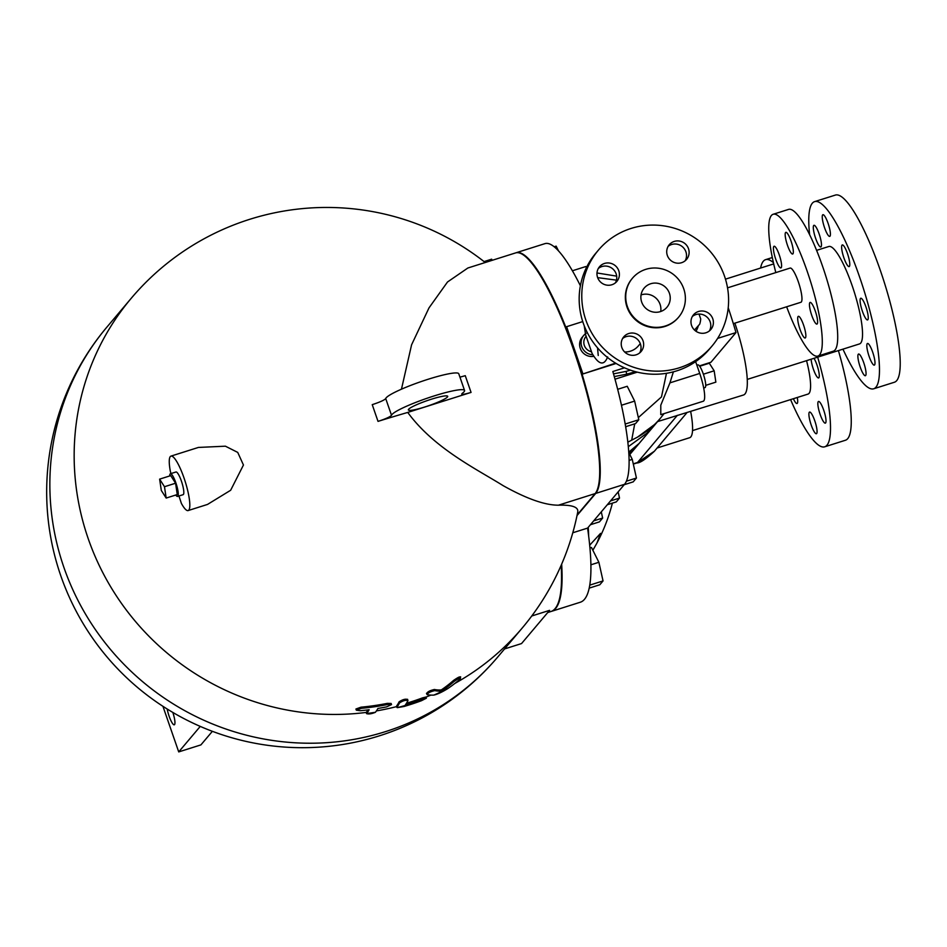 <?xml version="1.0" encoding="UTF-8"?>
<svg xmlns="http://www.w3.org/2000/svg" width="947" height="947" viewBox="0 0 947 947"><rect width="100%" height="100%" fill="white"/><g stroke="black" fill="none" stroke-linecap="round" stroke-linejoin="round"><path stroke-width="1.42" d="M798.084 316.523A11.364 2.356 72.5 0 1 798.357 316.334A11.364 2.356 72.5 0 1 804.027 326.455A11.364 2.356 72.5 0 1 805.199 337.996A11.364 2.356 72.5 0 1 799.753 328.585A11.364 2.356 72.5 0 1 798.084 316.523M779.298 254.98A11.364 2.356 72.5 0 1 780.932 267.918A11.364 2.356 72.5 0 1 775.262 257.797A11.364 2.356 72.5 0 1 774.09 246.256A11.364 2.356 72.5 0 1 779.298 254.98M792.947 253.82A11.364 2.356 72.5 0 1 792.686 254.009A11.364 2.356 72.5 0 1 787.004 243.888A11.364 2.356 72.5 0 1 785.832 232.346A11.364 2.356 72.5 0 1 791.278 241.757A11.364 2.356 72.5 0 1 792.947 253.82M811.745 315.363A11.364 2.356 72.5 0 1 810.099 302.424A11.364 2.356 72.5 0 1 815.781 312.546A11.364 2.356 72.5 0 1 816.953 324.087A11.364 2.356 72.5 0 1 811.745 315.363M817.924 356.06L833.336 351.183A74.34 15.436 -107.5 0 0 825.666 275.648A74.34 15.436 -107.5 0 0 788.531 209.417L773.119 214.282A74.34 15.436 72.5 0 1 810.241 280.513A74.34 15.436 72.5 0 1 817.924 356.06A74.34 15.436 72.5 0 1 786.637 306.792M775.818 272.582A74.34 15.436 72.5 0 1 773.119 214.282M733.321 323.637L800.925 302.271A17.934 3.729 -107.5 0 0 799.067 284.053A17.934 3.729 -107.5 0 0 790.118 268.072L727.521 287.852M378.019 421.379C385.701 418.858 390.2 416.822 391.513 415.295L385.725 398.58C384.423 400.096 379.925 402.132 372.23 404.653L378.019 421.379A255.572 32.529 160.9 0 1 407.731 412.43C434.14 448.476 476.483 468.99 503.177 485.669C526.485 498.714 544.904 505.225 558.446 505.189A221.811 28.232 160.9 0 1 577.729 512.043A255.737 255.737 0 0 1 522.105 628.157A255.737 248.031 -139.8 0 1 454.832 683.45M391.513 415.295A38.661 4.924 -19.1 0 1 428.091 397.906A38.661 4.924 -19.1 0 1 464.563 390.472A38.661 4.924 -19.1 0 1 462.385 393.23L461.71 394.082M464.563 390.472L458.774 373.757A38.661 4.924 160.9 0 0 422.303 381.179A38.661 4.924 160.9 0 0 385.725 398.58M401.457 389.193L411.59 344.791L429.003 307.882L447.505 281.993L467.865 268.001L515.499 252.944A127.277 26.433 72.5 0 1 576.51 358.428A127.277 26.433 72.5 0 1 595.166 493.576L577.149 514.919M366.146 712.487L366.536 713.624C368.561 714.31 371.496 713.884 375.32 712.333L375.379 712.274A254.341 52.831 -107.5 0 0 377.924 708.451A256.329 248.599 40.2 0 0 386.613 706.876L391.525 704.592L387.761 704.485A255.56 247.865 -139.8 0 1 361.399 708.32L356.332 710.167L360.251 710.712A256.329 248.599 40.2 0 0 369.141 709.741A252.908 52.535 72.5 0 1 366.596 713.553L366.193 712.428A251.701 52.286 -107.5 0 0 368.016 709.871M356.321 710.167L355.93 709.019L360.996 707.172A254.364 246.705 40.2 0 0 387.37 703.361L391.135 703.467L391.525 704.592M396.923 706.533L396.615 705.977A255.323 53.032 -107.5 0 0 399.113 701.81C402.676 699.502 405.494 698.732 407.553 699.513M406.488 703.254A255.702 247.996 40.2 0 0 422.54 697.868L425.972 697.016L426.351 698.211L422.93 698.981A256.886 249.156 -139.8 0 1 405.434 704.793A256.862 53.352 -107.5 0 0 407.944 700.626L407.577 699.288M426.718 693.512C427.44 691.819 429.997 690.493 434.401 689.499A253.749 70.528 68.8 0 0 441.278 689.937A254.198 163.582 -102.9 0 0 453.554 680.431C458.644 676.916 460.739 676.04 459.84 677.827M171.076 473.547A170.827 35.477 -107.5 0 0 170.46 471.878A28.552 5.931 72.5 0 1 170.934 456.123L198.408 447.434L225.41 446.191L237.733 452.406L243.45 465.013L230.654 490.262L207.511 504.431L188.145 510.563A28.552 5.931 72.5 0 1 181.374 503.39A170.827 35.477 -107.5 0 0 178.947 496.003M561.169 565.3A178.415 37.063 72.5 0 1 550.976 611.502L547.745 612.531M504.562 648.932L521.537 643.569L549.58 610.353L531.764 615.988M212.377 731.321L200.906 744.898L178.723 751.906L162.931 706.308M200.255 726.408L178.723 751.906M172.828 712.428A11.305 2.344 72.5 0 1 174.284 724.81A11.305 2.344 72.5 0 1 170.59 719.921A11.305 2.344 72.5 0 1 167.193 709.031M462.385 393.23C460.633 394.923 463.533 394.639 471.061 392.413L407.731 412.43M471.061 392.413L465.273 375.687L459.946 377.155M447.446 396.994A20.81 2.652 -19.1 0 1 426.825 406.334A20.81 2.652 -19.1 0 1 408.37 409.933A20.81 2.652 -19.1 0 1 427.168 400.617A20.81 2.652 -19.1 0 1 447.706 396.32A20.81 2.652 -19.1 0 1 447.446 396.994M170.934 456.123A28.552 5.931 72.5 0 1 185.198 481.55A28.552 5.931 72.5 0 1 188.145 510.563M169.702 475.95A11.897 2.474 72.5 0 1 170.129 473.95A11.897 2.474 72.5 0 1 170.413 473.749L175.953 471.997A11.897 2.474 72.5 0 1 181.895 482.591A11.897 2.474 72.5 0 1 183.126 494.677L177.574 496.429A11.897 2.474 72.5 0 1 175.74 495.032M170.413 473.749A11.897 2.474 72.5 0 1 176.355 484.343A11.897 2.474 72.5 0 1 177.574 496.429M159.629 479.135L170.72 475.631L175.586 483.219L177.267 494.547L166.175 498.063L161.31 490.475L159.629 479.135L164.482 486.722L166.175 498.063M175.586 483.219L164.482 486.722M460.23 678.963C461.13 677.188 459.046 678.052 453.944 681.568A255.394 164.352 77.1 0 1 441.669 691.073A254.944 70.859 -111.2 0 1 434.78 690.623C430.388 691.618 427.831 692.944 427.109 694.625A255.903 71.132 68.8 0 0 433.939 695.074L433.986 695.062C437.739 694.151 442.391 691.961 447.955 688.481L448.038 688.41A254.27 163.63 -102.9 0 0 460.23 678.963L460.609 676.797M426.47 693.346L427.109 694.625M441.669 691.073L441.278 689.937M404.038 706.486A256.921 249.179 40.2 0 0 421.533 700.673L426.351 698.211A256.921 249.179 -139.8 0 1 397.314 707.646L404.038 706.486M407.944 700.626C405.884 699.857 403.067 700.626 399.504 702.923A256.507 53.281 72.5 0 1 396.994 707.101L396.615 705.977M561.654 564.163A178.415 37.063 72.5 0 1 551.533 611.336A178.415 37.063 72.5 0 1 551.261 611.407M615.586 363.151L582.239 374.172L581.02 370.668A127.277 26.433 72.5 0 1 595.722 493.411L577.019 515.559M582.796 373.509L566.59 326.691L582.736 321.578M515.784 252.861A127.277 26.433 72.5 0 1 516.056 252.766A127.277 26.433 72.5 0 1 567.241 330.858L566.022 327.354L566.59 326.691M580.393 285.769A127.277 26.433 -107.5 0 0 544.904 243.651L516.056 252.766M551.533 611.336L580.381 602.209A178.415 37.063 -107.5 0 0 587.578 528.106L624.558 484.296A127.277 26.433 -107.5 0 0 612.839 371.508L624.511 367.815M484.059 261.585L491.647 259.182L492.203 260.307M572.379 270.783L585.767 266.557L586.347 267.717M554.149 246.776L556.138 246.149L558.564 251.002M590.431 524.721L599.415 521.88L602.659 518.045L601.274 511.877M593.662 520.886L602.659 518.045M589.223 588.111L599.818 584.761L603.05 580.925L598.883 562.281L591.473 547.484L589.957 547.958M589.792 585.116L603.05 580.925M590.916 564.803L598.883 562.281M607.287 504.751L616.284 501.91L619.516 498.075L618.142 491.895M610.531 500.916L619.516 498.075M625.671 426.695L635.579 423.569L638.811 419.734L634.644 401.09L627.234 386.281L617.681 389.3M625.221 424.031L638.811 419.734M621.481 405.245L634.644 401.09M624.203 484.71L633.2 481.869L636.431 478.034L632.265 459.39L628.82 452.512M626.405 481.206L636.431 478.034M629.139 460.384L632.265 459.39M597.652 277.637L616.473 280.146M589.685 545.188L600.54 533.386L596.894 543.152L592.858 550.254M587.862 527.763L587.625 528.497M588.655 536.014A145.045 30.126 -107.5 0 0 588.241 527.313M627.873 442.154L637.591 437.076L655.88 423.558L646.541 433.454L628.346 446.641M628.796 452.11L638.965 443.598L629.412 453.696M631.732 439.953L634.715 423.842M626.358 426.481L625.778 427.298M666.463 373.307L661.48 396.923L638.337 417.591M614.283 376.586L626.748 374.148A91.243 11.613 -19.1 0 1 635.615 371.721M630.489 370.159A92.333 11.755 160.9 0 0 626.038 371.402L613.514 373.864M695.631 361.624L699.726 373.449A24.385 5.066 72.5 0 1 703.242 401.244L660.793 414.656L660.781 405.198L669.943 382.86L673.388 371.84M572.793 532.77L587.578 528.106M582.239 374.172L616.118 363.47M698.318 325.804A24.977 24.231 -139.8 0 1 696.009 331.272M593.651 356.356A11.897 11.542 -139.8 0 1 582.251 337.168L583.743 335.392A11.897 11.542 40.2 0 0 592.751 354.746M640.326 343.583L638.349 345.915A17.981 17.437 -139.8 0 1 624.653 351.976M699.016 314.061L700.709 318.961A24.681 23.935 -139.8 0 1 699.703 324.158L694.542 330.077M607.654 356.912C604.008 366.051 598.812 364.867 592.064 353.373L585.648 334.907L584.216 325.744M699.703 324.158L694.482 330.018M699.407 365.897L710.937 362.251L735.985 332.586L717.625 338.387M735.985 332.586A127.277 26.433 -107.5 0 0 728.219 307.716M654.377 451.245L637.544 462.491A29.736 6.179 72.5 0 1 636.858 462.976A29.736 6.179 72.5 0 1 636.846 462.976C640.006 463.036 645.854 459.129 654.365 451.257L686.705 412.951M657.597 421.581L743.525 394.994A64.822 13.471 72.5 0 0 734.872 323.152M703.704 387.998L705.03 387.583A11.897 2.474 -107.5 0 0 703.799 375.497A11.897 2.474 -107.5 0 0 697.856 364.891L696.874 365.211M657.123 447.99L689.712 437.692A48.771 10.133 -107.5 0 0 690.706 411.696M703.384 374.207L714.168 370.81L709.303 363.222L699.679 366.264M705.74 385.346L715.861 382.138L714.168 370.81M692.541 430.589L808.075 394.07A42.84 8.902 -107.5 0 0 806.56 360.665M760.595 268.048A98.133 20.384 72.5 0 1 765.602 259.656A98.133 20.384 72.5 0 1 773.403 262.639M817.663 357.149A98.133 20.384 72.5 0 1 824.742 446.795A98.133 20.384 72.5 0 1 790.591 399.598M818.066 406.263A11.364 2.356 72.5 0 1 818.504 401.469A11.364 2.356 72.5 0 1 824.186 411.59A11.364 2.356 72.5 0 1 825.358 423.131A11.364 2.356 72.5 0 1 820.149 414.419A11.364 2.356 72.5 0 1 818.066 406.263M809.306 412.241A11.364 2.356 72.5 0 1 809.567 412.063A11.364 2.356 72.5 0 1 815.237 422.184A11.364 2.356 72.5 0 1 816.409 433.726A11.364 2.356 72.5 0 1 811.2 425.002A11.364 2.356 72.5 0 1 809.306 412.241M797.267 397.491A11.364 2.356 72.5 0 1 797.031 403.505A11.364 2.356 72.5 0 1 793.373 398.723M813.994 358.309A11.364 2.356 72.5 0 1 818.468 370.111A11.364 2.356 72.5 0 1 818.622 377.936A11.364 2.356 72.5 0 1 813.414 369.212A11.364 2.356 72.5 0 1 811.129 359.221M824.742 446.795L845.482 440.237A98.133 20.384 -107.5 0 0 838.415 350.591M709.421 330.882A11.364 11.021 40.2 0 0 692.352 316.476M698.495 311.492A11.364 11.021 -139.8 0 1 710.866 329.473A11.364 11.021 -139.8 0 1 695.074 330.562A11.364 11.021 -139.8 0 1 698.495 311.492M724.526 276.204A74.34 72.102 -139.8 0 1 711.99 346.081A74.34 72.102 -139.8 0 1 608.672 353.207A74.34 72.102 -139.8 0 1 598.386 250.162A74.34 72.102 -139.8 0 1 668.014 226.617A74.34 72.102 -139.8 0 1 724.526 276.204M667.327 255.406A11.364 11.021 -139.8 0 1 685.024 243.639A11.364 11.021 -139.8 0 1 675.957 262.982A11.364 11.021 -139.8 0 1 667.327 255.406M611.869 284.751A11.364 11.021 -139.8 0 1 599.498 266.77A11.364 11.021 -139.8 0 1 615.29 265.681A11.364 11.021 -139.8 0 1 611.869 284.751M643.037 340.837A11.364 11.021 -139.8 0 1 625.34 352.604A11.364 11.021 -139.8 0 1 634.407 333.249A11.364 11.021 -139.8 0 1 643.037 340.837M632.478 278.181L632.099 278.631A30.209 29.298 40.2 0 0 636.277 320.512A30.209 29.298 40.2 0 0 678.265 317.612L678.644 317.162A30.209 29.298 40.2 0 0 683.734 288.776A30.209 29.298 40.2 0 0 660.769 268.617A30.209 29.298 40.2 0 0 632.478 278.181A30.209 29.298 40.2 0 0 636.656 320.062A30.209 29.298 40.2 0 0 678.644 317.162M685.154 260.804A11.364 11.021 40.2 0 0 668.085 246.398M615.408 282.845A11.364 11.021 40.2 0 0 598.35 268.439M639.675 352.923A11.364 11.021 40.2 0 0 622.617 338.517M598.386 250.162L595.781 253.24A74.34 72.102 40.2 0 0 606.068 356.285A74.34 72.102 40.2 0 0 709.386 349.159L711.99 346.081M669.422 293.298A14.868 14.418 -139.8 0 1 646.256 308.698A14.868 14.418 -139.8 0 1 658.118 283.378A14.868 14.418 -139.8 0 1 669.422 293.298M660.71 311.504A14.868 14.418 40.2 0 0 641.06 294.919M873.714 388.779L894.465 382.221A98.133 20.384 -107.5 0 0 884.332 282.514A98.133 20.384 -107.5 0 0 835.325 195.094L814.574 201.64A98.133 20.384 72.5 0 1 863.581 289.072A98.133 20.384 72.5 0 1 873.714 388.779A98.133 20.384 72.5 0 1 842.948 349.159M809.638 234.773A98.133 20.384 72.5 0 1 814.574 201.64M867.038 348.259A11.364 2.356 72.5 0 1 867.488 343.465A11.364 2.356 72.5 0 1 873.158 353.586A11.364 2.356 72.5 0 1 874.33 365.128A11.364 2.356 72.5 0 1 869.121 356.403A11.364 2.356 72.5 0 1 867.038 348.259M858.278 354.237A11.364 2.356 72.5 0 1 858.538 354.048A11.364 2.356 72.5 0 1 864.22 364.169A11.364 2.356 72.5 0 1 865.392 375.71A11.364 2.356 72.5 0 1 860.184 366.998A11.364 2.356 72.5 0 1 858.278 354.237M821.25 242.172A11.364 2.356 72.5 0 1 820.812 246.966A11.364 2.356 72.5 0 1 815.604 238.253A11.364 2.356 72.5 0 1 813.958 225.303A11.364 2.356 72.5 0 1 817.888 230.713A11.364 2.356 72.5 0 1 821.25 242.172M830.01 236.194A11.364 2.356 72.5 0 1 829.75 236.371A11.364 2.356 72.5 0 1 824.541 227.659A11.364 2.356 72.5 0 1 822.907 214.709A11.364 2.356 72.5 0 1 828.353 224.131A11.364 2.356 72.5 0 1 830.01 236.194M847.056 264.793A11.364 2.356 72.5 0 1 843.919 257.88A11.364 2.356 72.5 0 1 842.285 244.93A11.364 2.356 72.5 0 1 847.956 255.051A11.364 2.356 72.5 0 1 849.128 266.592A11.364 2.356 72.5 0 1 847.056 264.793M862.386 311.208A11.364 2.356 72.5 0 1 860.752 298.258A11.364 2.356 72.5 0 1 866.422 308.379A11.364 2.356 72.5 0 1 867.594 319.92A11.364 2.356 72.5 0 1 862.386 311.208M747.29 379.392L859.533 343.915A51.079 10.606 -107.5 0 0 854.265 292.019A51.079 10.606 -107.5 0 0 828.755 246.516L816.574 250.363M366.193 712.428A255.737 248.031 -139.8 0 1 107.638 581.576A255.737 248.031 -139.8 0 1 131.313 298.198L107.011 326.975A255.737 255.737 0 0 0 137.422 687.356A255.737 255.737 0 0 0 497.802 656.946A255.737 248.031 -139.8 0 1 142.393 681.473A255.737 248.031 -139.8 0 1 107.011 326.975M396.615 706.604A255.737 248.031 -139.8 0 1 376.421 710.901M430.861 695.098A255.737 248.031 -139.8 0 1 425.996 697.087M595.166 493.576L558.446 505.189M434.78 690.623L434.401 689.499M448.038 688.41A256.921 249.179 -139.8 0 1 433.939 695.074M453.944 681.568L453.554 680.431M387.761 704.485L387.37 703.361M361.399 708.32L360.996 707.172M375.379 712.274A256.921 249.179 -139.8 0 1 366.596 713.553M422.93 698.981L422.54 697.868M399.504 702.923L399.113 701.81M664.06 413.626L660.438 418.207A88.024 85.372 -139.8 0 1 637.591 437.076M626.748 374.148L626.038 371.402M615.005 379.191L637.284 372.147M585.4 333.794A11.897 11.542 40.2 0 0 583.743 335.392L586.098 333.285M586.098 336.303A9.517 9.233 40.2 0 0 591.437 351.751M595.722 493.411L624.558 484.296M677.354 415.331L637.544 462.491L633.259 463.841M699.726 373.449L669.943 382.86M485.231 262.508A255.737 255.737 0 0 0 131.313 298.198M522.105 628.157L497.802 656.946M396.9 707.421L396.509 706.308M660.438 418.207L629.814 454.489M596.894 543.152A178.415 178.415 0 0 0 612.389 503.141M598.244 355.48L597.533 347.857M616.71 276.145L596.989 272.973M636.846 462.976L633.318 464.089M772.314 257.537L765.602 259.656M725.473 279.152L773.699 263.905"/></g></svg>
